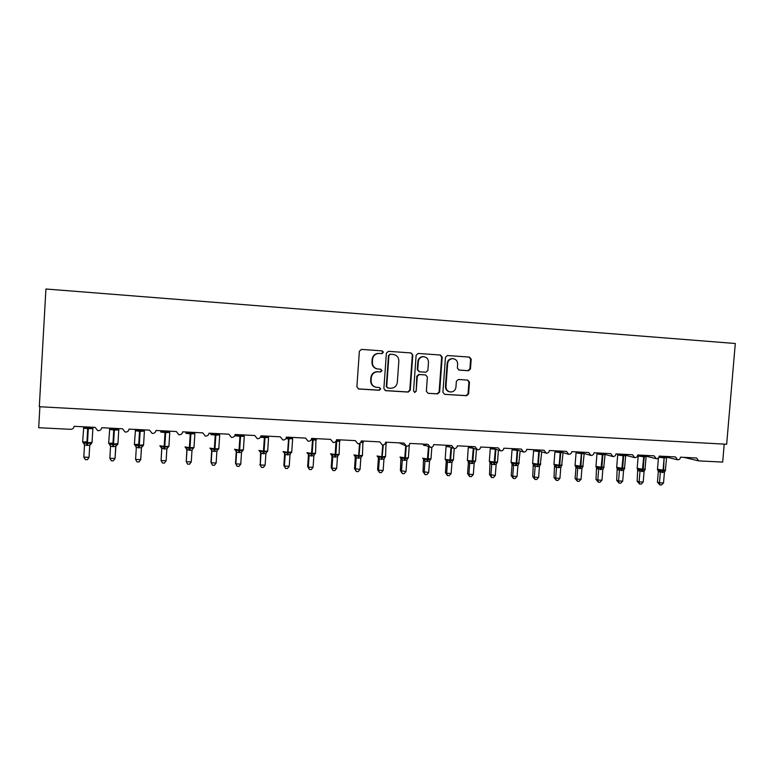 <?xml version="1.0" encoding="UTF-8"?>
<svg xmlns="http://www.w3.org/2000/svg" width="774" height="774" viewBox="0 0 774 774"><rect width="100%" height="100%" fill="white"/><g stroke="black" fill="none" stroke-linecap="round" stroke-linejoin="round"><path stroke-width="1.16" d="M383.304 352.344L382.046 350.874L361.458 349.403L359.368 351.251L356.891 386.884L358.701 388.983L379.26 390.27L380.711 388.974L379.454 387.513L376.803 387.348C373.087 386.729 371.172 384.494 371.065 380.653L371.278 377.693C371.878 374.006 373.997 372.033 377.644 371.772L380.614 371.965L382.008 370.678L380.75 369.208L378.099 369.024C374.374 368.395 372.468 366.15 372.362 362.29L372.565 359.329C373.136 355.74 375.197 353.766 378.738 353.428L381.95 353.631L383.304 352.344M377.315 368.927C373.813 368.134 372.023 365.909 371.955 362.242L372.168 359.281C372.739 355.692 374.79 353.728 378.331 353.389L381.534 353.592L382.878 352.305L381.737 350.845M358.11 388.858L378.863 390.164L380.295 388.867L379.483 387.513M375.516 387.126C372.313 386.168 370.698 383.981 370.669 380.556L370.881 377.606C371.481 373.929 373.6 371.965 377.238 371.704L380.198 371.897L381.592 370.601L380.653 369.198M468.464 370.727L470.466 368.917L471.192 359.165L469.479 357.095L447.353 355.527L445.466 357.336L442.902 392.292L444.634 394.343L466.616 395.717L468.599 393.908L469.479 382.143L467.767 380.092L458.324 379.473L456.379 381.282L455.954 387.135C455.431 390.222 453.661 391.847 450.642 392.002C447.604 391.528 446.047 389.69 445.959 386.497L447.653 363.499C448.136 360.52 449.82 358.904 452.713 358.643C455.896 359.02 457.54 360.868 457.647 364.196L457.366 368.018L459.079 370.088L468.464 370.727L467.902 370.659L469.895 368.85L470.621 359.117L469.034 357.066M45.927 289.002L39.31 406.718L726.66 444.247L735.3 343.501L45.927 289.002M412.794 355.024L411.033 352.934L388.451 351.328L386.39 353.157L383.875 388.587L385.665 390.667L408.237 392.079L410.259 390.241L412.794 355.024L410.694 352.905M418.163 353.437L440.445 355.024L442.186 357.104L439.622 392.089L437.62 393.908L428.099 393.318L426.358 391.247L427.393 377.035L425.642 374.964L419.237 374.539L417.273 376.367L416.199 391.199L414.787 392.486L413.548 391.034L416.122 355.266L418.163 353.437M39.88 406.747L38.7 427.722L70.598 429.318C72.64 429.231 73.811 428.225 74.12 426.31L95.125 427.383L97.718 430.644C99.981 430.828 101.317 429.851 101.723 427.712L122.495 428.777L125.088 432.027C127.304 432.192 128.61 431.215 129.016 429.106L149.546 430.151L152.139 433.392C154.316 433.527 155.603 432.56 155.99 430.479L176.288 431.515L178.881 434.736C181.019 434.862 182.277 433.895 182.664 431.834L202.74 432.859L205.313 436.072C207.422 436.178 208.661 435.211 209.038 433.179L228.891 434.195L231.455 437.387C233.525 437.484 234.745 436.517 235.122 434.504L254.743 435.51L257.297 438.684C259.338 438.771 260.538 437.813 260.906 435.82L280.314 436.807L282.858 439.971C284.861 440.048 286.051 439.09 286.409 437.117L305.604 438.094L308.129 441.248C310.103 441.306 311.274 440.358 311.632 438.403L330.624 439.371L333.12 442.505C335.074 442.554 336.226 441.615 336.584 439.671L355.363 440.629L357.84 443.744C359.765 443.792 360.907 442.854 361.255 440.928L379.831 441.877L382.298 444.973C384.194 445.011 385.317 444.083 385.665 442.177L404.047 443.105L406.485 446.192C408.362 446.221 409.465 445.292 409.814 443.405L427.993 444.324L430.412 447.391C432.26 447.42 433.363 446.501 433.701 444.615L451.687 445.534L454.086 448.581C455.915 448.61 456.999 447.682 457.337 445.824L475.13 446.724L477.51 449.762C479.309 449.781 480.383 448.862 480.722 447.014L498.33 447.914L500.681 450.923C502.461 450.942 503.526 450.033 503.855 448.194L521.279 449.075L523.611 452.084C525.372 452.093 526.417 451.184 526.755 449.355L543.996 450.236L546.309 453.225C548.04 453.225 549.076 452.326 549.405 450.507L566.471 451.377L568.755 454.348C570.477 454.348 571.502 453.448 571.831 451.648L588.714 452.509L590.978 455.47C592.681 455.46 593.697 454.57 594.016 452.78L610.734 453.632L612.979 456.573C614.653 456.563 615.659 455.673 615.978 453.903L632.522 454.744L634.748 457.666C636.402 457.657 637.399 456.776 637.718 455.006L654.098 455.838L656.294 458.75C657.939 458.74 658.916 457.86 659.235 456.099L675.441 456.931L677.627 459.824C679.243 459.804 680.22 458.934 680.539 457.182L696.581 458.005L698.738 460.888L722.674 462.088L724.212 444.121M382.927 352.315L382.995 351.367M385.104 390.551L407.782 391.963L409.794 390.135L412.329 354.985M390.367 354.231L388.925 355.518L386.719 386.594L387.968 388.055L390.841 388.229C394.537 388.045 396.704 386.081 397.323 382.337L398.842 361.148C398.745 357.317 396.849 355.072 393.153 354.434L389.844 354.192L388.925 355.518M387.532 387.948L386.303 386.487L388.5 355.479M389.941 354.192L392.718 354.386M428.099 393.318L437.107 393.802L439.11 391.973L441.664 357.066L440.058 354.995M425.477 374.935L418.753 374.461L416.789 376.29L416.199 391.199M414.787 392.486L415.725 391.093M428.467 362.271C428.351 358.913 426.677 357.046 423.436 356.679C420.514 356.949 418.821 358.575 418.337 361.564L417.747 369.73L419.508 371.81L425.923 372.236L427.877 370.407L428.467 362.271M423.639 356.679L422.952 356.63C420.04 356.901 418.337 358.526 417.863 361.506L418.337 361.564M419.208 371.762L417.273 369.653L417.863 361.506M458.75 370.03L467.902 370.659M452.848 358.643L452.171 358.594C449.288 358.855 447.604 360.471 447.12 363.441L447.653 363.499M449.655 391.847C446.879 391.18 445.466 389.37 445.437 386.4L447.12 363.441M444.634 394.343L466.064 395.601L468.038 393.792L468.909 382.056L467.612 380.082M92.241 427.538L91.448 428.593L88.391 427.79L88.294 428.748L83.457 428.099M83.815 457.115L85.334 459.601L87.423 459.698L89.039 457.347L89.745 445.379L84.511 445.04L83.815 457.115L89.039 457.347L89.745 445.389L91.506 443.463M86.901 441.857L82.857 441.993L83.447 443.173L83.853 442.68L86.833 443.589L87.762 427.761L84.695 428.254L84.414 427.122M86.804 445.447L86.833 443.589L90.606 442.999L91.09 443.541M91.448 428.593L91.235 427.18M85.324 426.88L84.695 428.254M89.745 445.282L90.606 442.999M84.511 445.04L83.853 442.68M118.112 428.854L117.445 429.918L114.436 429.115L114.359 430.063L109.473 429.415M109.84 458.266L111.311 460.743L113.372 460.84L115.016 458.498L115.732 446.511L110.547 446.356L109.84 458.266L115.016 458.498L115.916 446.076M115.916 446.095L117.406 444.692M112.965 443.096L108.853 443.231L109.492 444.411L109.918 443.918L112.878 444.827L113.817 429.086L110.769 429.58L110.411 428.448L111.04 428.186M112.811 446.666L112.878 444.827L116.593 444.237L117.048 444.769M117.445 429.918L117.213 428.506M111.388 428.206L110.769 429.58M115.732 446.511L116.593 444.237M110.556 446.269L109.918 443.918M143.712 430.151L143.171 431.215L140.21 430.421L140.142 431.36L135.198 430.721M135.595 459.417L136.998 461.875L139.039 461.972L140.704 459.65L141.429 447.807L136.311 447.478L135.595 459.417L140.704 459.65L141.497 447.411L143.035 445.911M138.74 444.334L134.579 444.45L135.247 445.631L135.702 445.147L138.643 446.047L139.591 430.392L136.563 430.886L136.118 429.754L136.669 429.531M138.546 447.875L138.643 446.047L142.31 445.466L142.726 445.988M136.524 429.928L137.075 429.435M143.171 431.215L142.919 429.812M137.162 429.522L136.563 430.886M141.429 447.72L142.31 445.466M136.311 447.478L135.702 445.147M169.042 431.437L168.616 432.502L165.704 431.718L165.646 432.656L160.663 432.008M166.12 460.782L164.436 463.084L162.424 462.997L161.06 460.559L166.12 460.782L166.855 449.007L161.766 448.349L161.06 460.559L161.785 448.765L160.721 446.84L161.205 446.366L164.127 447.256L165.094 431.689L162.076 432.173L162.008 430.866M160.015 445.921L160.721 446.84M164.001 449.075L164.127 447.256L167.735 446.675L168.21 447.208L168.925 446.085M168.616 432.502L168.335 431.108M162.666 430.818L162.076 432.173M166.855 448.92L167.735 446.675M161.795 448.678L161.205 446.366M194.09 432.714L193.79 433.779L190.917 432.995L190.878 433.933L185.847 433.285M186.863 449.423L186.263 461.681L191.265 461.904L192.01 450.1L189.185 450.265L186.863 449.442M191.265 461.904L189.562 464.197L187.569 464.11L186.263 461.681L186.998 449.955M185.189 447.111L185.934 448.04L186.437 447.566L189.34 448.456L190.317 432.966L187.318 433.45L187.076 432.192M189.185 450.265L189.34 448.456L192.9 447.875L193.316 448.398L194.003 447.295M193.79 433.779L193.49 432.385M187.888 432.105L187.318 433.45M192.01 450.1L192.9 447.875M186.998 449.868L186.437 447.566M218.887 433.972L218.694 435.036L215.869 434.262L215.84 435.191L210.76 434.553M211.689 450.594L210.954 462.204L211.196 462.794L216.149 463.007L216.894 451.281L211.931 451.136L211.699 450.507M216.149 463.007L214.427 465.29L212.444 465.203L211.196 462.794L211.931 451.136L210.876 449.23L211.399 448.756L214.292 449.636L215.249 435.162L215.269 434.233L212.289 434.717L211.892 433.488M210.083 448.291L210.876 449.23M214.108 451.436L214.292 449.636L217.794 449.055L218.162 449.578L218.829 448.494M218.694 435.036L218.384 433.653M212.85 433.372L212.289 434.717M216.894 451.281L217.794 449.055M211.941 451.039L211.399 448.756M243.413 435.22L243.336 436.284L240.55 435.51L240.54 436.439L235.422 435.801M236.254 451.755L235.509 463.307L235.857 463.887L240.762 464.11L241.517 452.442L236.602 452.306L236.263 451.668M240.762 464.11L239.021 466.374L237.067 466.287L235.857 463.887L236.612 452.297L235.548 450.4L236.099 449.926L238.972 450.807L239.95 436.41L239.959 435.481L236.999 435.965L236.438 434.765M234.715 449.452L235.548 450.4M238.76 452.597L238.972 450.807L242.426 450.226L242.736 450.749L243.384 449.675M243.336 436.284L243.007 434.911M237.55 434.63L236.999 435.965M241.517 452.442L242.426 450.226M236.612 452.209L236.099 449.926M237.067 466.287L235.509 463.307M267.678 436.459L267.717 437.523L264.979 436.759L264.979 437.678L260.451 437.242M260.567 452.906L260.267 464.981L265.114 465.193L265.888 453.583L261.022 453.448L260.567 452.819M265.114 465.193L263.353 467.448L261.418 467.361L260.267 464.981L261.022 453.448L259.958 451.561L260.538 451.087L263.392 451.968L264.389 437.649L264.398 436.729L261.448 437.204L260.954 436.449L261.767 435.868M259.087 450.603L259.958 451.561M263.15 453.738L263.392 451.968L266.798 451.387L267.069 451.9L267.698 450.845M267.717 437.523L267.369 436.149M261.98 435.878L261.448 437.204M265.888 453.583L266.798 451.387M261.031 453.361L260.538 451.087M261.418 467.361L259.812 464.39M284.619 454.038L283.855 465.464L284.416 466.054L289.215 466.267L289.998 454.725L285.18 454.59L284.629 453.951M289.215 466.267L287.444 468.512L285.529 468.425L284.416 466.054L285.19 454.58L284.126 452.703L284.716 452.239L287.56 453.119L288.576 438.868L285.887 438.645M283.207 451.745L284.126 452.703M287.289 454.88L287.56 453.119L290.918 452.538L290.26 453.845M292.204 437.774L291.837 438.742L286.931 437.939M291.837 438.742L291.479 437.378M289.998 454.725L290.918 452.538M285.19 454.493L284.716 452.239M285.529 468.425L283.855 465.464M308.429 455.17L307.655 466.529L308.323 467.119L313.073 467.332L313.857 455.847L309.087 455.712L308.178 453.825M313.073 467.332L311.274 469.566L309.377 469.479L308.323 467.119L309.097 455.712M307.065 452.867L308.033 453.845L308.652 453.38L311.467 454.251L312.512 440.077L311.071 439.98M311.177 456.002L311.467 454.251L314.786 453.67L314.167 454.88M316.005 438.984L315.715 439.951L313.064 439.197L313.083 440.106L312.512 440.077L312.425 438.442M315.715 439.951L315.328 438.597M313.857 455.847L314.786 453.67M309.097 455.625L308.652 453.38M309.377 469.479L307.655 466.529M331.359 454.735L331.998 456.292L331.214 467.583L331.969 468.173L336.671 468.386L337.464 456.96L332.752 456.834L331.736 454.957M336.671 468.386L334.861 470.602L332.984 470.515L331.969 468.173L332.752 456.824M330.682 453.98L331.688 454.967L332.327 454.512L335.132 455.373L336.003 441.267M334.813 457.115L335.132 455.373L338.402 454.793L337.832 455.905M339.563 440.183L339.341 441.151L336.738 440.396L336.767 441.306L336.206 440.938M339.341 441.151L338.944 439.796M337.464 456.96L338.402 454.793M332.762 456.737L332.327 454.512M332.984 470.515L331.214 467.583M354.666 455.818L355.314 457.395L354.521 468.628L360.036 469.431L360.829 458.063L356.166 457.937L354.927 455.751M360.036 469.431L358.207 471.627L356.35 471.55L355.382 469.218L356.175 457.927L355.111 456.079L355.769 455.625L358.556 456.486L359.571 443.463M354.047 455.083L355.111 456.079M358.207 458.218L358.556 456.486L361.777 455.905L361.235 456.941M362.88 441.364L362.725 442.331L362.309 440.987M360.829 458.063L361.777 455.905M356.175 457.84L355.769 455.625M356.35 471.55L354.521 468.628M378.389 458.469L377.596 469.654L378.554 470.253L383.159 470.457L383.962 459.146L379.337 459.021L378.273 457.569M383.159 470.457L381.311 472.653L379.473 472.566L378.554 470.253L379.347 459.021L378.283 457.173L378.96 456.728L381.737 457.579L382.743 445.002M377.17 456.176L378.283 457.173M381.359 459.301L381.737 457.579L384.91 457.008L384.407 457.966M385.965 442.534L385.868 443.502L385.636 442.447M383.962 459.146L384.91 457.008M379.347 458.934L378.96 456.728M379.473 472.566L377.596 469.654M400.884 458.247L400.429 470.679L406.04 471.482L406.853 460.23L402.277 460.104L401.242 459.562L401.096 458.585M406.04 471.482L404.183 473.659L402.364 473.582L401.483 471.279L402.287 460.095L401.222 458.266L401.919 457.821L404.676 458.672L405.721 445.969M400.061 457.26L401.222 458.266M404.28 460.385L404.676 458.672L407.811 458.102L407.347 458.992M406.853 460.23L407.811 458.102M402.287 460.017L401.919 457.821M402.364 473.582L400.429 470.679M423.504 459.311L423.039 471.685L428.699 472.488L429.512 461.294L424.984 461.178L423.842 460.617L423.688 459.592M428.699 472.488L426.822 474.656L425.013 474.578L424.181 472.285L424.994 461.169L423.929 459.35L424.645 458.905L427.383 459.746L428.486 446.579M422.72 458.121L423.929 459.35M426.967 461.449L427.383 459.746L430.479 459.176L430.044 460.017M429.512 461.294L430.479 459.176M424.994 461.081L424.645 458.905M425.013 474.578L423.039 471.685M446.23 461.672L445.418 472.691L446.656 473.291L451.116 473.485L451.948 462.349L447.459 462.233L446.24 461.691L446.056 460.598M451.116 473.485L449.23 475.642L447.449 475.565L446.656 473.291L447.469 462.223L446.404 460.414L447.149 459.969L449.868 460.82L451.01 447.382M445.147 459.388L446.404 460.414M449.423 462.504L449.868 460.82L452.916 460.249L452.509 461.033M451.948 462.349L452.916 460.249M447.478 462.146L447.149 459.969M447.449 475.565L445.418 472.691M468.396 462.717L467.573 473.678L468.899 474.278L473.32 474.481L474.152 463.394L469.712 463.278L468.405 462.736L468.202 461.585M473.32 474.481L471.414 476.62L469.654 476.542L468.899 474.278L469.721 463.268L468.657 461.468L469.412 461.033L472.121 461.875L473.301 448.223M467.341 460.433L468.657 461.468M471.656 463.549L472.121 461.875L475.13 461.304L474.743 462.039M470.573 447.217L470.408 447.778L468.744 446.685L468.347 447.595L473.262 448.204M474.152 463.394L475.13 461.304M469.731 463.191L469.412 461.033M469.654 476.542L467.573 473.678M490.01 462.426L489.516 474.656L495.302 475.459L496.134 464.516L491.742 464.313L490.348 463.771L490.116 462.581M495.302 475.459L493.377 477.587L491.635 477.51L490.919 475.265L491.751 464.313L490.687 462.513L491.461 462.078L494.151 462.92L495.35 449.326L490.358 448.707L490.706 447.836M489.323 461.478L490.687 462.513M493.667 464.594L494.151 462.92L497.111 462.349L496.753 463.046M492.68 448.165L492.458 448.901L491.026 447.595M496.134 464.439L497.111 462.349M491.751 464.226L491.461 462.078M491.635 477.51L489.516 474.656M512.059 464.777L511.227 475.633L512.727 476.233L517.061 476.426L517.903 465.464L513.549 465.348L512.059 464.777L511.827 463.558M517.061 476.426L515.126 478.545L513.394 478.467L512.727 476.233L513.559 465.338M511.072 462.504L512.494 463.549L513.288 463.123L515.968 463.955L516.2 463.191L517.177 450.429L512.146 449.81L512.446 448.949M515.455 465.609L515.968 463.955L518.89 463.384L518.551 464.042M514.565 449.123L514.294 450.004L512.833 448.649M517.903 465.464L518.89 463.384M513.568 465.251L513.288 463.123M513.394 478.467L511.227 475.633M533.238 464.448L532.735 476.591L534.312 477.2L538.607 477.394L539.449 466.47L535.144 466.364L533.586 465.813L533.286 464.458M538.607 477.394L536.653 479.493L534.94 479.425L534.312 477.2L535.153 466.354M532.618 463.52L534.089 464.574L534.902 464.148L537.562 464.981L537.804 464.226L538.791 451.523L533.731 450.903L533.973 450.052M537.03 466.625L537.562 464.981L540.446 464.41L540.126 465.029M537.93 450.623L535.918 451.097L534.37 449.742M536.218 450.091L535.918 451.097M539.449 466.47L540.446 464.41M535.153 466.277L534.902 464.148M534.94 479.425L532.735 476.591M554.542 465.445L554.029 477.548L555.684 478.148L559.931 478.342L560.792 467.477L556.516 467.37L554.881 466.819L554.571 465.455M559.931 478.342L557.977 480.441L556.283 480.364L555.684 478.148L556.535 467.361M553.942 464.526L555.471 465.59L556.303 465.174L558.944 465.987L559.196 465.242L560.192 452.606L555.093 451.987L555.297 451.145M558.393 467.631L558.944 465.987L561.789 465.426L561.489 466.006M559.902 451.726L557.319 452.18L555.693 450.826M557.657 451.058L557.319 452.18M560.792 467.477L561.789 465.426M556.535 467.283L556.303 465.174M556.283 480.364L554.029 477.548M575.962 467.796L575.111 478.487L576.853 479.096L581.061 479.28L581.922 468.473L575.972 467.815L575.653 466.441M581.061 479.28L579.087 481.37L577.404 481.293L576.853 479.096L577.704 468.357L576.64 466.596L577.491 466.18L580.123 466.993L581.38 453.67L576.059 452.838L576.456 452.161L578.517 453.254L581.187 452.684M575.343 466.18L576.64 466.596M579.542 468.628L580.123 466.993L582.919 466.432L582.638 466.983M578.875 452.035L578.517 453.254M581.922 468.473L582.919 466.432M577.714 468.28L577.491 466.18M577.404 481.293L575.111 478.487M601.979 480.219L599.995 482.289L598.331 482.212L597.809 480.025L601.979 480.219L602.84 469.46L596.86 468.802L596.531 467.409L595.999 479.425L597.809 480.025L598.67 469.344M596.241 467.177L601.088 467.989L602.365 454.735L596.977 453.893L597.364 453.225L599.502 454.319L602.095 453.612M600.489 469.615L601.088 467.989L603.846 467.428L603.585 467.951M599.869 453.022L599.502 454.319M602.84 469.46L603.846 467.428M598.67 469.267L598.466 467.177M598.331 482.212L595.999 479.425M622.693 481.138L620.69 483.199L619.045 483.131L618.561 480.954L622.693 481.138L623.563 470.437L617.546 469.77L617.207 468.376L616.675 480.344L618.561 480.954L619.432 470.321M616.946 468.164L621.851 468.976L623.138 455.789L617.681 454.948L618.078 454.28L620.284 455.373L622.809 454.541M621.232 470.592L621.851 468.976L624.57 468.415L624.328 468.909M625.615 455.276L623.486 454.957L623.138 455.789L623.341 454.677M620.642 454.077L620.284 455.373M623.563 470.437L624.57 468.415M619.432 470.244L619.248 468.164M619.045 483.131L616.675 480.344M643.204 482.057L641.201 484.108L639.566 484.031L639.121 481.873L643.204 482.057L644.084 471.405L638.037 470.737L637.679 469.325L637.157 481.264L639.121 481.873L639.992 471.289M637.457 469.141L642.41 469.953L643.716 456.824L638.202 455.983L638.589 455.315L640.862 456.408L643.562 455.973L643.329 455.47M641.772 471.56L642.41 469.953L644.858 469.866M646.145 456.679L644.045 455.992L643.716 456.824L643.862 455.605M641.201 455.18L640.862 456.408M644.084 471.405L645.1 469.392M639.992 471.211L639.817 469.141M639.566 484.031L637.157 481.264M658.306 471.685L657.436 482.173L659.477 482.783L663.521 482.957L664.411 472.363L658.326 471.695L657.958 470.273M663.521 482.957L661.509 484.998L659.893 484.93L659.477 482.783L660.348 472.246M657.765 470.099L662.776 470.911L663.066 470.186L664.092 457.86L658.906 457.26M662.118 472.517L662.776 470.911L665.214 470.805M666.385 457.076L666.482 457.705L664.411 457.028L661.248 457.444L660.435 456.728L661.199 456.205M666.482 457.705L666.433 457.182L666.627 457.85L664.092 457.86L663.666 456.408M661.577 456.225L661.248 457.444M664.411 472.363L665.427 470.36M660.357 472.169L660.203 470.118M659.893 484.93L657.436 482.173M441.664 357.066L442.186 357.104M439.11 391.973L439.622 392.089M425.158 374.887L425.642 374.964M416.789 376.29L417.273 376.367M445.437 386.4L445.959 386.497M468.909 382.056L469.479 382.143M468.038 393.792L468.599 393.908M470.621 359.117L471.192 359.165M469.895 368.85L470.466 368.917M93.064 428.544L88.294 428.748L87.481 442.776L92.048 442.389M83.65 428.254L82.644 442.099L87.481 442.776L87.433 445.476M88.478 427.045L87.762 427.761L87.849 427.006M92.009 427.867L92.851 428.68L92.029 442.66L90.123 444.092M85.198 426.871L84.366 427.48M83.447 443.173L84.472 444.566M118.973 429.88L114.359 430.063L113.536 444.024L117.948 443.637M109.666 429.56L108.641 443.338L113.536 444.024L113.439 446.695M114.513 428.37L113.817 429.086L113.884 428.332M117.977 429.183L118.761 429.996L117.929 443.899L116.129 445.273M111.243 428.196L110.411 428.796M115.955 445.795L116.168 445.263M109.492 444.411L110.547 445.998M144.399 431.06L140.142 431.36L139.301 445.243L143.567 444.866M135.402 430.857L134.366 444.566L139.301 445.243L139.165 447.904M140.258 429.676L139.591 430.392L139.649 429.647M143.664 430.489L144.39 431.302L143.558 445.137L141.865 446.443M137.008 429.512L136.185 430.112M135.247 445.631L136.311 447.44M169.758 432.356L165.646 432.656L164.794 446.463L168.906 446.346L169.758 432.589L169.08 431.776M159.812 445.776L164.794 446.463L164.61 449.104M165.733 430.973L165.704 431.718L165.123 430.944M162.501 430.808L161.679 431.399M166.865 448.862L168.122 447.198M194.855 433.643L190.878 433.933L190.017 447.662L193.993 447.556L194.855 433.875L194.216 433.053M184.996 446.956L190.017 447.662L189.785 450.294M190.936 432.26L190.917 432.995L190.336 432.231M187.714 432.095L186.892 432.685M192.058 449.829L193.248 448.388M185.934 448.04L186.989 449.965M219.681 434.911L215.84 435.191L214.969 448.852L218.81 448.746L219.681 435.133L219.09 434.32M209.899 448.117L214.969 448.852L214.698 451.465M215.869 433.527L215.869 434.262L215.269 433.498M212.657 433.363L211.844 433.953M216.991 450.816L218.113 449.568M244.255 436.159L240.54 436.439L239.659 450.023L243.375 449.926L244.255 436.381L243.704 435.569M234.551 449.278L239.659 450.023L239.34 452.626M240.54 434.785L240.55 435.51L239.95 434.756M237.347 434.62L236.534 435.201M241.672 451.813L242.717 450.739M268.568 437.407L264.979 437.678L264.089 451.194L267.678 451.097L268.568 437.62L268.046 436.807M258.932 450.42L264.089 451.194L263.731 453.767M264.94 436.023L264.398 436.729L264.36 435.994M266.092 452.829L267.049 451.89M292.63 438.635L288.576 438.868L288.518 437.223M283.061 451.552L287.676 452.316L291.75 452.006M287.86 454.909L289.099 437.252M292.146 438.026L292.63 438.848L291.73 452.248L290.589 453.254M316.45 439.845L313.083 440.106L312.174 453.477L315.55 453.158M306.949 452.674L312.174 453.477L311.748 456.031M312.996 438.471L312.493 439.168M315.995 439.235L315.54 453.39L314.486 454.348M308.033 453.845L309.087 455.712M340.018 441.054L336.767 441.306L335.848 454.609L339.118 454.29M330.585 453.787L335.848 454.609L335.374 457.144M336.651 439.68L336.448 440.387M339.593 440.435L339.099 454.522L338.103 455.441M331.688 454.967L332.752 456.834M363.354 442.244L360.684 442.515M353.97 454.889L358.71 455.692L362.435 455.412M358.768 458.237L360.162 443.076M362.948 441.625L362.426 455.634L361.526 456.525M386.449 443.425L385.123 443.705M377.122 455.973L381.901 456.795L385.52 456.525M381.911 459.33L383.304 444.934M386.062 442.796L385.51 456.747L384.639 457.589M378.031 457.163L378.389 458.489M408.401 457.637L409.291 444.905M400.032 457.047L405.402 457.918L406.253 446.153M402.896 444.547L401.077 443.725M404.831 460.404L405.402 457.918L408.362 457.84L407.559 458.643M426.648 445.814L423.649 445.331L423.881 444.644M422.701 458.324L428.119 459.001L429.009 446.801M427.509 461.478L428.119 459.001L431.002 458.721M446.085 446.463L445.156 459.398L450.603 460.075L451.532 447.585M450.1 447.024L446.105 446.463L446.492 445.611M449.955 462.533L450.603 460.075L453.39 459.795M445.901 460.366L446.24 461.691M468.289 447.575L467.38 460.453L472.866 461.13L473.823 448.407M472.188 463.578L472.866 461.13L475.565 460.869M468.067 461.401L468.405 462.736M490.281 448.678L489.323 461.285L494.373 462.155L494.905 462.184L495.873 449.346L495.36 449.094M494.189 464.613L494.905 462.184L497.518 461.923M512.04 449.771L511.082 462.32L516.722 463.22L517.7 450.458L517.177 449.975M515.977 465.638L516.722 463.22L519.257 462.968M518.744 450.487L517.709 450.149M514.1 448.978L513.588 449.278M511.73 463.442L512.078 464.797M512.494 463.549L513.549 465.348M533.586 450.855L532.618 463.336L538.317 464.245L539.304 451.542L538.752 450.874M537.543 466.654L538.317 464.245L540.784 464.013M541.016 451.581L539.294 451.048M535.821 449.965L535.192 450.371M534.089 464.574L535.144 466.364M554.919 451.929L553.952 464.352L559.708 465.271L560.705 452.626L560.086 451.784M558.896 467.66L559.708 465.271L562.098 465.039M562.93 452.626L560.705 452.626L560.647 451.948M557.309 450.961L556.583 451.455M555.471 465.59L556.516 467.37M576.049 452.983L575.063 465.358L580.887 466.277L581.69 452.829M580.045 468.657L580.887 466.277L583.199 466.054M584.264 453.564L581.884 453.699L581.758 452.848M578.526 451.997L577.762 452.529M575.633 466.432L575.972 467.815M596.967 454.038L595.97 466.354L601.359 467.244L601.853 467.273L602.859 454.764L602.22 453.874L602.859 454.764L605.104 454.59M600.992 469.634L601.853 467.273L604.107 467.061M599.502 453.061L598.728 453.593M597.605 467.593L598.65 469.354M617.671 455.083L616.684 467.332L622.132 468.241L622.625 468.26L623.641 455.809L625.808 455.644M621.725 470.611L622.625 468.26L624.802 468.057M620.264 454.115L619.5 454.648M618.368 468.58L619.413 470.331M638.182 456.109L637.186 468.309L642.701 469.218L643.194 469.238L644.21 456.853L646.319 456.689M642.265 471.579L643.194 469.238L645.303 469.044M640.824 455.17L640.069 455.692M638.927 469.557L639.972 471.298M658.432 457.927L657.494 469.276L663.56 470.215L664.179 456.534M662.602 472.537L663.56 470.215L665.611 470.021M666.627 457.724L665.321 470.602M657.977 470.282L658.326 471.695M659.293 470.524L660.338 472.256M399.2 442.863L405.015 445.514M422.459 444.044L429.077 446.83M445.485 445.214L452.867 448.107M468.28 446.375L476.387 449.355M490.832 447.527L499.656 450.574M513.152 448.668L522.663 451.774M535.25 449.791L545.428 452.945M557.125 450.903L567.942 454.106M578.778 452.006L590.223 455.247M600.218 453.1L612.273 456.379M621.435 454.174L634.08 457.492M642.449 455.247L655.675 458.595M663.26 456.312L677.037 459.679M683.858 457.357L698.187 460.753M418.753 374.461L419.237 374.539M422.952 356.63L423.436 356.679M452.171 358.594L452.713 358.643M467.989 370.659L468.551 370.727M84.182 427.238L83.669 428.012M84.424 427.132L85.053 426.871M110.198 428.544L109.676 429.328M135.934 429.841L135.411 430.625M161.379 431.128L160.866 431.902M167.319 447.604L167.842 447.353M186.563 432.395L186.041 433.169M192.503 448.746L193.316 448.398M211.466 433.653L210.954 434.427M217.417 449.887L218.152 449.578M236.109 434.901L235.596 435.665M242.059 451.019L242.736 450.749M266.45 452.142L267.069 451.9M430.238 459.698L430.983 458.924L431.844 447.208M452.684 460.733L453.38 459.998L454.222 448.601M474.917 461.768L475.555 461.062L476.426 449.375M496.918 462.784L497.508 462.117L498.417 450.149M518.706 463.8L520.176 450.961M540.271 464.797L541.732 451.803M561.624 465.793L563.066 452.664M582.774 466.77L584.196 453.545M575.324 466.142L575.063 465.522M603.71 467.748L605.084 454.425M596.222 467.109L595.97 466.509M624.454 468.705L625.731 455.306M616.917 468.077L616.675 467.496M644.984 469.663L646.145 456.186M637.408 469.034L637.176 468.464M657.697 469.973L657.484 469.421"/></g></svg>
